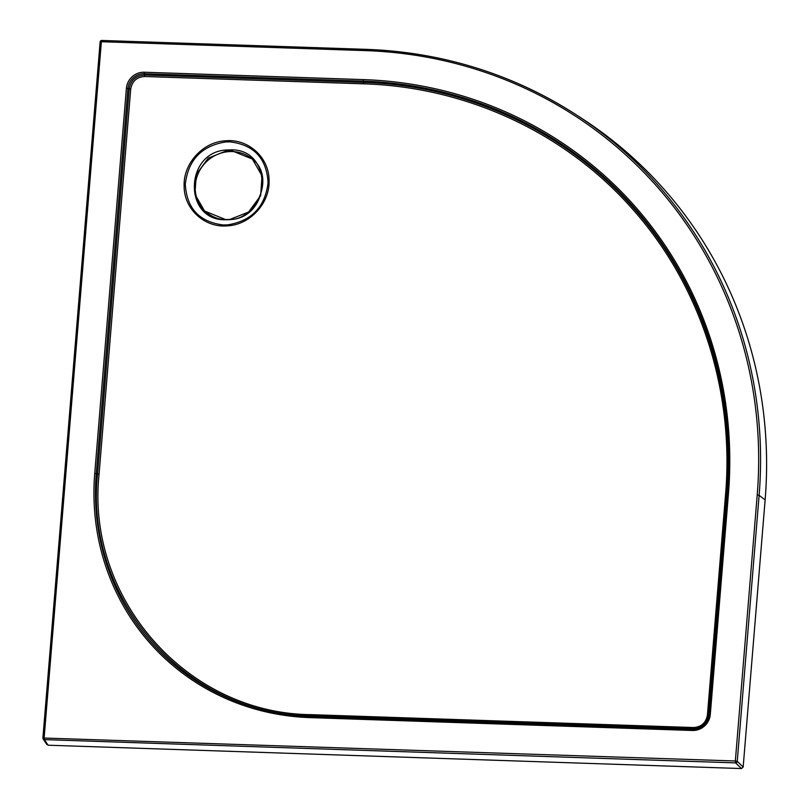 <?xml version="1.0" encoding="UTF-8"?>
<svg xmlns="http://www.w3.org/2000/svg" width="809" height="809" viewBox="0 0 809 809"><rect width="100%" height="100%" fill="white"/><g stroke="black" fill="none" stroke-linecap="round" stroke-linejoin="round"><path stroke-width="1.21" d="M226.722 149.989L231.101 149.857C273.351 149.058 271.925 217.995 229.705 219.633L225.347 219.765C183.087 220.533 184.513 151.677 226.722 149.989L226.995 150.646L208.307 158.068L196.304 174.4L194.898 194.211L204.556 211.018L225.63 219.563L229.938 219.431L248.596 212.019L260.629 195.697L262.035 175.856L252.378 159.06L231.303 150.514L226.995 150.646M230.039 141.868L225.751 141.949C201.663 145.822 188.173 159.899 185.301 184.169C186.667 208.338 199.297 221.929 223.193 224.963L227.592 224.882C251.69 220.968 265.18 206.871 268.072 182.591C266.636 158.372 253.955 144.801 230.039 141.868M227.501 225.842C204.677 228.047 184.068 209.046 184.139 186.333C183.077 163.651 202.877 141.838 225.62 140.796C248.343 138.602 269.134 157.482 269.043 180.286C270.095 202.948 250.193 224.791 227.501 225.842L227.592 224.882M205.132 211.533A35.303 33.604 132.6 0 1 198.438 173.015A35.303 33.604 132.6 0 1 232.436 151.566A35.303 33.604 132.6 0 1 252.934 159.585M144.68 76.501C136.792 77.007 132.14 81.193 130.714 89.061L99.062 474.256C85.825 598.336 186.748 713.528 310.959 714.65L693.485 727.534C701.363 727.038 706.014 722.862 707.43 714.994L725.552 494.552C734.481 390.393 700.634 285.82 633.154 209.774C566.522 133.576 467.804 87.008 363.615 83.833L144.68 76.501L144.609 75.004L363.534 82.407C468.087 85.501 567.16 132.231 634.023 208.682C701.737 284.98 735.684 389.918 726.725 494.43L708.603 714.873C707.026 723.559 701.888 728.181 693.192 728.727L310.666 715.854C185.716 714.731 84.217 598.852 97.535 474.044L129.207 88.848C130.775 80.162 135.902 75.55 144.609 75.004L144.326 73.75A15.583 14.835 -47.4 0 0 127.933 88.484L96.271 473.68A240.263 228.694 -47.4 0 0 310.231 716.43L692.747 729.293A15.583 14.835 -47.4 0 0 709.139 714.569L727.261 494.127A408.778 389.078 -47.4 0 0 363.241 81.122L144.326 73.75L144.255 72.234L363.17 79.595A410.173 390.403 132.6 0 1 728.424 494.006L710.302 714.448A16.979 16.16 132.6 0 1 692.464 730.487L309.938 717.613A241.658 230.009 132.6 0 1 94.734 473.467L126.406 88.272A16.979 16.16 132.6 0 1 144.255 72.234M365.911 49.359L101.782 40.45L366.022 49.359A441.421 420.154 132.6 0 1 575.169 114.14L580.71 117.71A442.563 421.236 132.6 0 1 765.132 499.891L759.115 495.341L737.242 761.37A1.608 1.487 133.7 0 1 735.553 762.887L44.364 739.618A1.608 1.527 146.4 0 1 43.17 738.961L43.17 738.961A1.608 1.527 146.4 0 1 42.938 738L735.341 760.996L757.214 494.966A439.813 418.627 -47.4 0 0 365.557 50.613L101.368 41.724L44.141 737.737L44.364 739.618L48.075 745.21L46.639 743.592M743.168 767.033L741.479 768.55L735.553 762.887L735.341 760.996L737.242 761.37L743.168 767.033L765.132 499.891M741.479 768.55L48.075 745.21M100.174 41.866A1.608 1.557 130.8 0 1 101.722 40.47M225.751 141.949L225.62 140.796M99.062 474.256L94.734 473.467M130.714 89.061L126.406 88.272M310.959 714.65L309.938 717.613M693.485 727.534L692.464 730.487M707.43 714.994L710.302 714.448M725.552 494.552L728.424 494.006M363.615 83.833L363.17 79.595M365.557 50.613L365.971 49.339C442.25 52.251 511.986 73.852 575.169 114.14A441.421 420.154 132.6 0 1 759.115 495.341L757.214 494.966M42.948 737.879L100.134 41.926L101.368 41.724L101.782 40.45A1.608 1.608 0 0 0 100.134 41.926L42.907 737.939A1.608 1.608 0 0 0 43.17 738.961L46.882 744.563M204.606 211.068L204.556 211.018C212.939 217.854 221.363 220.655 229.857 219.401C255.098 220.503 276.284 177.626 252.378 159.06L252.428 159.11"/></g></svg>
